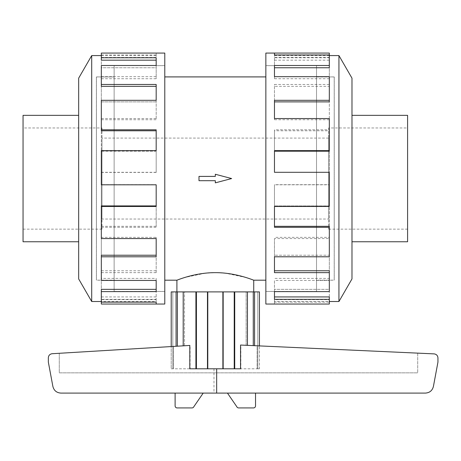 <?xml version="1.0" encoding="UTF-8"?>
<svg xmlns="http://www.w3.org/2000/svg" width="461" height="461" viewBox="0 0 461 461"><rect width="100%" height="100%" fill="white"/><g stroke="black" fill="none" stroke-linecap="round" stroke-linejoin="round"><path stroke-width="0.35" stroke-dasharray="2.31 1.73" d="M316.517 291.444L265.853 291.444L265.853 65.658L316.517 65.658L316.517 291.444L316.517 65.658M114.126 291.444L164.784 291.444L164.784 65.658L114.126 65.658L114.126 291.444L114.126 65.658M176.909 291.894L253.734 291.894L176.909 291.894M215.322 176.402L215.322 174.258L231.641 178.551L215.322 182.85L215.322 180.7L198.996 180.7L198.996 176.402L215.322 176.402L198.996 176.402L198.996 180.7L215.322 180.7L215.322 182.85L231.641 178.551L215.322 174.258L215.322 176.402L198.996 176.402L198.996 180.7L215.322 180.7L215.322 182.85L231.641 178.551L215.322 174.258L215.322 176.402M164.784 76.912L164.784 280.196L164.784 76.912M265.853 280.196L265.853 76.912L265.853 280.196M101.985 219.033L101.985 138.075L101.985 219.033L328.658 219.033L328.658 138.075L328.658 219.033M328.658 138.075L101.985 138.075M78.664 115.348L78.664 241.76L78.664 115.348M23.05 115.348L23.05 241.76M101.985 229.152L23.05 229.152L23.05 127.956L101.985 127.956L101.985 229.152L101.985 127.956M351.979 115.348L351.979 241.76L351.979 115.348M328.658 229.152L407.593 229.152L407.593 127.956L328.658 127.956L328.658 229.152L328.658 127.956M114.126 65.618L164.784 65.618L164.784 291.485L114.126 291.485L114.126 65.618L114.126 291.485M101.328 291.611L101.328 270.757L101.328 289.347L156.175 289.347L156.175 291.611L101.328 291.611L101.328 289.347L101.328 302.128L101.328 301.523L156.175 301.523L156.175 299.656L156.175 301.523M101.328 299.656L156.175 299.656M156.175 280.438L156.175 278.398L156.175 280.438M101.328 256.789L101.328 226.322L101.328 255.227L156.175 255.227L156.175 256.789L101.328 256.789L101.328 255.227L101.328 278.398L156.175 278.398M156.175 238.568L156.175 237.363L156.175 238.568M101.328 206.476L101.328 172.299L101.328 205.917L156.175 205.917L156.175 206.476L101.328 206.476L101.328 205.917L101.328 237.363L156.175 237.363M101.328 172.426L156.175 172.426L156.175 150.632L156.175 151.191L101.328 151.191L101.328 118.54L101.328 151.191L156.175 151.191L156.175 150.632L101.328 150.632L101.328 184.682L156.175 184.682M101.328 119.739L156.175 119.739L156.175 100.314L156.175 101.881L101.328 101.881L101.328 76.67L101.328 101.881L156.175 101.881L156.175 100.314L101.328 100.314L101.328 130.786M101.328 78.71L156.175 78.71L156.175 65.497L156.175 67.761L101.328 67.761L101.328 54.98L101.328 67.761L156.175 67.761L156.175 65.497L101.328 65.497L101.328 86.351M101.328 53.073L101.328 60.178M338.939 301.523L338.939 55.579M351.979 278.94L351.979 78.168M265.853 304.035L265.853 53.073M329.315 53.073L329.315 57.763L274.468 57.763L274.468 65.497L329.315 65.497L329.315 84.467L274.468 84.467L274.468 100.314L329.315 100.314L329.315 129.812L274.468 129.812L274.468 150.632L329.315 150.632L329.315 184.809L274.468 184.809L274.468 206.476L329.315 206.476L329.315 238.568L274.468 238.568L274.468 256.789L329.315 256.789L329.315 280.438L274.468 280.438L274.468 291.611L329.315 291.611L329.315 302.128L274.468 302.128L274.468 304.035L274.468 299.656L274.468 302.128M316.517 65.618L265.853 65.618L265.853 291.485L316.517 291.485L316.517 65.618L316.517 291.485M329.315 304.035L329.315 301.523L274.468 301.523M329.315 270.757L329.315 289.347L274.468 289.347L329.315 289.347L329.315 299.656L274.468 299.656M274.468 291.611L274.468 280.438M329.315 226.322L329.315 255.227L274.468 255.227L329.315 255.227L329.315 278.398L274.468 278.398M274.468 256.789L274.468 238.568M329.315 172.299L329.315 205.917L274.468 205.917L329.315 205.917L329.315 237.363L274.468 237.363M274.468 206.476L274.468 184.809M329.315 150.632L329.315 184.682L274.468 184.682M329.315 118.54L329.315 151.191L274.468 151.191L274.468 129.812M329.315 100.314L329.315 130.786L274.468 130.786M329.315 76.67L329.315 101.881L274.468 101.881L274.468 84.467M329.315 65.497L329.315 86.351L274.468 86.351M274.468 60.178L329.315 60.178L329.315 67.761L274.468 67.761L274.468 57.763M259.434 291.894L171.21 291.894L172.817 291.894L171.21 291.894L171.21 368.8L173.538 368.8L173.538 346.418L59.279 353.293L59.279 372.845L417.712 372.845L59.279 372.845L59.279 353.293L173.538 346.418L173.538 368.8L257.105 368.8L171.21 368.8L171.21 346.563M183.201 291.894L184.504 291.894L183.201 291.894L183.201 345.836L184.504 345.762L173.538 346.418L189.794 345.445M207.467 291.894L207.963 291.894L207.467 291.894L207.467 368.8L240.849 368.8L190.093 368.8L190.093 345.427L52.081 353.725C49.794 354.106 48.549 355.448 48.347 357.759L48.347 362.11L52.877 386.399C53.925 390.542 56.588 392.772 60.852 393.089L425.451 393.089C429.715 392.772 432.372 390.542 433.421 386.399L437.95 362.11L437.95 357.926C437.743 355.592 436.475 354.244 434.158 353.887L240.849 345.053L240.849 368.8M223.176 291.894L222.68 291.894L223.176 291.894L223.176 368.8L222.68 368.8L223.176 368.8M189.794 368.8L240.55 368.8M254.576 345.681L257.105 345.796L253.273 345.623L254.576 345.681L254.576 291.894M246.139 345.295L253.273 345.623L246.139 345.295L247.436 345.352L246.139 345.295L246.139 291.894L246.139 345.295M240.55 345.041L240.849 345.053M257.105 345.796L417.712 353.138L257.105 345.796L257.105 368.8L257.105 345.796M213.979 368.8L213.979 393.089M203.197 393.089L175.111 393.089L175.111 405.905A2.023 2.023 0 0 0 177.139 407.927L191.978 407.927A2.023 2.023 0 0 0 193.839 406.7L203.197 393.089L175.111 393.089M227.446 393.089L255.527 393.089L227.446 393.089L236.804 406.7A2.023 2.023 0 0 0 238.665 407.927L253.504 407.927A2.023 2.023 0 0 0 255.527 405.905L255.527 393.089M417.712 353.138L417.712 372.845L417.712 353.138M190.093 345.427L183.201 345.836M259.434 368.8L257.105 368.8L259.434 368.8L259.434 345.9L259.434 368.8L257.82 368.8L259.434 368.8M184.504 345.762L184.504 291.894L184.504 345.762M253.273 345.623L253.273 291.894M247.436 291.894L247.436 345.352M234.724 368.8L234.724 291.894M190.093 368.8L207.467 368.8M234.228 368.8L234.228 291.894M222.68 368.8L222.68 291.894L222.68 368.8M207.963 368.8L207.963 291.894L207.963 368.8M195.913 291.894L195.913 368.8M196.415 368.8L196.415 291.894M176.067 291.894L176.067 346.269M177.37 346.188L177.37 291.894M172.817 368.8L172.817 291.894L172.817 368.8M257.82 368.8L257.82 291.894L257.82 368.8M329.315 60.178L329.315 57.763M274.468 67.761L274.468 65.497L274.468 67.761M329.315 86.351L329.315 84.467M274.468 101.881L274.468 100.314L274.468 101.881M329.315 130.786L329.315 129.812M274.468 151.191L274.468 150.632L274.468 151.191M329.315 237.363L329.315 238.568M329.315 278.398L329.315 280.438M329.315 299.656L329.315 302.128M274.468 296.93L274.468 299.345M329.315 301.523L329.315 296.93M274.468 270.757L274.468 272.635M274.468 226.322L274.468 227.296M329.315 172.426L274.468 172.426M329.315 119.739L274.468 119.739L274.468 118.54L274.468 119.739M329.315 78.71L274.468 78.71L274.468 76.67L274.468 78.71M329.315 57.446L274.468 57.446L274.468 54.98L274.468 57.446M329.315 55.579L274.468 55.579M265.853 291.485L265.853 65.618M156.175 60.178L156.175 57.763M156.175 86.351L156.175 84.467M156.175 130.786L156.175 129.812M101.328 237.363L101.328 238.568M101.328 278.398L101.328 280.438M101.328 301.523L101.328 296.93L101.328 299.345L156.175 299.345L156.175 289.347L156.175 299.345M101.328 296.93L156.175 296.93M101.328 304.035L101.328 299.345M101.328 270.757L156.175 270.757L156.175 272.635L156.175 255.227L156.175 270.757M101.328 272.635L156.175 272.635M101.328 226.322L156.175 226.322L156.175 227.296L156.175 205.917L156.175 226.322M101.328 227.296L156.175 227.296M101.328 172.299L156.175 172.299M156.175 150.632L156.175 172.426M101.328 118.54L156.175 118.54M156.175 100.314L156.175 119.739M101.328 76.67L156.175 76.67M156.175 65.497L156.175 78.71M101.328 57.446L156.175 57.446L156.175 53.073L156.175 57.446M101.328 54.98L156.175 54.98M101.328 55.579L156.175 55.579M91.704 55.579L91.704 301.523M164.784 291.485L164.784 65.618M164.784 53.073L164.784 304.035M78.664 78.168L78.664 278.94M407.593 127.956L407.593 229.152M407.593 241.76L407.593 115.348M23.05 127.956L23.05 229.152M253.734 280.196L245.771 277.459L225.475 273.2M225.469 273.2L215.322 272.653L205.174 273.2L184.867 277.459L176.909 280.196M164.784 65.658L164.784 291.444M265.853 65.658L265.853 291.444M334.208 115.348L334.208 241.76M334.248 241.76L334.248 115.348M334.248 76.912L334.248 280.196L334.248 76.912L316.517 76.912L316.517 280.196L334.248 280.196M316.517 76.952L334.208 76.952L334.208 280.155L316.517 280.155L316.517 76.952L316.517 280.155M316.517 280.196L316.517 76.912M334.208 280.155L334.208 76.952M96.435 115.348L96.435 241.76M96.395 241.76L96.395 115.348M96.395 76.912L96.395 280.196L96.395 76.912L114.126 76.912L114.126 280.196L96.395 280.196M114.126 76.952L96.435 76.952L96.435 280.155L114.126 280.155L114.126 76.952L114.126 280.155M114.126 280.196L114.126 76.912M96.435 280.155L96.435 76.952"/><path stroke-width="0.69" d="M176.909 291.894L176.909 280.196C176.511 280.461 194.646 272.543 215.322 272.653C235.997 272.543 254.132 280.461 253.734 280.196L253.734 291.894M164.784 76.912L265.853 76.912M176.909 280.196L164.784 280.196M265.853 280.196L253.734 280.196M78.664 115.348L23.05 115.348L23.05 241.76L78.664 241.76M351.979 115.348L407.593 115.348L407.593 241.76L351.979 241.76M101.328 301.523L91.704 301.523L78.664 278.94L78.664 78.168L91.704 55.579L101.328 55.579M91.704 301.523L91.704 55.579M101.328 57.763L156.175 57.763L156.175 65.497L156.175 60.178L101.328 60.178L101.328 53.073L164.784 53.073L164.784 304.035L101.328 304.035L101.328 302.128L156.175 302.128L156.175 304.035L156.175 302.128M156.175 65.497L101.328 65.497L101.328 84.467L156.175 84.467L156.175 100.314L101.328 100.314L101.328 129.812L156.175 129.812L156.175 150.632L101.328 150.632L101.328 184.809L156.175 184.809L156.175 206.476L101.328 206.476L101.328 238.568L156.175 238.568L156.175 256.789L101.328 256.789L101.328 280.438L156.175 280.438L156.175 291.611L101.328 291.611L101.328 302.128M101.328 291.611L101.328 289.347L156.175 289.347L156.175 280.438M101.328 256.789L101.328 255.227L156.175 255.227L156.175 238.568M101.328 206.476L101.328 205.917L156.175 205.917L156.175 184.809M156.175 150.632L156.175 130.786L101.328 130.786L101.328 129.812M156.175 100.314L156.175 86.351L101.328 86.351L101.328 84.467M329.315 301.523L338.939 301.523L351.979 278.94L351.979 78.168L338.939 55.579L329.315 55.579M274.468 54.98L274.468 53.073L329.315 53.073L329.315 54.98L274.468 54.98L274.468 53.073L265.853 53.073L265.853 304.035L329.315 304.035L329.315 299.345L274.468 299.345L274.468 291.611L274.468 296.93L329.315 296.93L329.315 299.345M171.21 346.563L171.21 291.894L259.434 291.894L259.434 345.9L259.434 291.894M234.724 291.894L234.724 368.8L240.55 368.8L240.55 345.041L434.158 353.887C436.475 354.244 437.743 355.592 437.95 357.926L437.95 362.11L433.421 386.399C432.372 390.542 429.715 392.772 425.451 393.089L60.852 393.089C56.588 392.772 53.925 390.542 52.877 386.399L48.347 362.11L48.347 357.759C48.549 355.448 49.794 354.106 52.081 353.725L189.794 345.445L189.794 368.8L195.913 368.8L195.913 291.894M216.664 368.8L216.664 393.089M203.197 393.089L193.839 406.7A2.023 2.023 0 0 1 191.978 407.927L177.139 407.927A2.023 2.023 0 0 1 175.111 405.905L175.111 393.089M255.527 393.089L255.527 405.905A2.023 2.023 0 0 1 253.504 407.927L238.665 407.927A2.023 2.023 0 0 1 236.804 406.7L227.446 393.089M254.576 291.894L254.576 345.681M253.273 345.623L253.273 291.894M176.067 346.269L176.067 291.894M177.37 346.188L177.37 291.894M234.724 368.8L195.913 368.8M183.201 291.894L183.201 345.836M196.415 368.8L196.415 291.894M207.467 291.894L207.467 368.8M223.176 368.8L223.176 291.894M234.228 368.8L234.228 291.894M247.436 345.352L247.436 291.894M274.468 291.611L329.315 291.611L329.315 272.635L274.468 272.635L274.468 256.789L274.468 270.757L329.315 270.757L329.315 272.635M274.468 256.789L329.315 256.789L329.315 227.296L274.468 227.296L274.468 206.476L274.468 226.322L329.315 226.322L329.315 227.296M274.468 206.476L329.315 206.476L329.315 172.299L274.468 172.299L274.468 150.632L329.315 150.632L329.315 151.191L274.468 151.191L274.468 172.299M329.315 150.632L329.315 118.54L274.468 118.54L274.468 100.314L329.315 100.314L329.315 101.881L274.468 101.881L274.468 118.54M329.315 100.314L329.315 76.67L274.468 76.67L274.468 65.497L329.315 65.497L329.315 67.761L274.468 67.761L274.468 76.67M329.315 65.497L329.315 54.98M338.939 55.579L338.939 301.523M215.322 180.7L215.322 182.85L231.641 178.551L215.322 174.258L215.322 176.402L198.996 176.402L198.996 180.7L215.322 180.7"/></g></svg>
